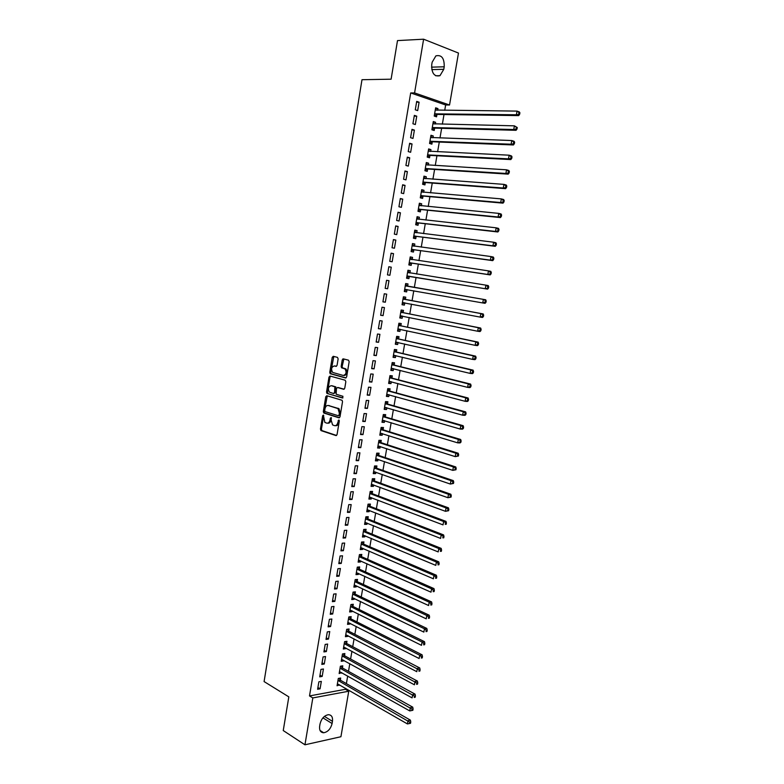 <?xml version="1.0" encoding="UTF-8"?>
<svg xmlns="http://www.w3.org/2000/svg" width="784" height="784" viewBox="0 0 784 784"><rect width="100%" height="100%" fill="white"/><g stroke="black" fill="none" stroke-linecap="round" stroke-linejoin="round"><path stroke-width="1.18" d="M323.351 415.069L322.636 415.765L320.45 429.083L321.058 430.612L336.003 435.581L337.061 434.581L339.305 421.047L338.864 419.969L337.835 422.419C337.257 424.84 336.13 425.908 334.464 425.634L332.573 424.899L331.201 420.312L331.191 417.568L330.319 418.195L330.035 419.94C329.466 422.341 328.359 423.399 326.712 423.125L324.86 422.409L323.351 415.069M323.723 415.471L321.43 429.122L321.861 430.553L336.581 435.473M339.237 420.351L338.815 422.468L337.835 422.419M331.416 417.892L331.015 419.979L330.035 419.94M338.129 358.876L337.502 357.386L333.269 356.308L332.23 357.367L329.77 372.341L330.162 373.713L345.568 377.976L346.636 376.918L349.164 361.698L348.517 360.189L343.304 358.856L342.236 359.925L341.167 366.402L341.55 367.784L345.048 368.941C346.812 372.361 346.214 374.536 343.235 375.458L332.612 372.42C330.858 369.058 331.436 366.902 334.366 365.942L336.022 366.383L337.071 365.324L338.129 358.876M444.734 110.319L445.645 104.978L410.689 92.943L309.504 695.927L312.826 697.927L348.753 691.223L340.922 736.735L304.947 744.8L312.826 697.927M410.689 92.943L414.579 92.924L423.615 39.2L458.473 53.057L449.536 105.007L414.579 92.924M304.947 744.8L283.249 730.551L288.826 696.868L264.09 681.57L361.992 79.703L391.108 79.194L397.498 40.592L423.615 39.2M326.791 395.714L325.762 396.733L323.322 411.59L323.743 413.001L338.953 417.813L340.011 416.804L342.52 401.712L342.108 400.291L326.791 395.714M326.536 392L328.986 377.084L330.025 376.046L345.195 380.22L345.832 381.749L344.754 388.237L343.686 389.285L337.502 387.521L336.444 388.55L336.15 394.225L342.961 396.302L342.51 398.007L326.938 393.392L326.536 392L327.526 392.069L329.976 377.173L328.986 377.084M416.745 116.169L414.344 115.385L412.923 123.764L415.334 124.529L416.745 116.169L414.217 116.13M435.326 124.009L435.62 122.304L433.297 121.549L431.896 129.781L434.218 130.516L434.591 128.302M412.051 143.972L409.64 143.256L408.239 151.586L410.649 152.292L412.051 143.972L409.542 143.874M430.641 151.43L430.955 149.617L428.623 148.921L427.231 157.104L429.554 157.78L429.936 155.585M407.386 171.627L404.975 170.971L403.574 179.252L405.985 179.889L407.386 171.627L404.887 171.461M425.986 178.693L426.31 176.782L423.977 176.145L422.596 184.279L424.928 184.897L425.3 182.711M402.741 199.116L400.33 198.528L398.938 206.76L401.359 207.339L402.741 199.116L400.261 198.891M421.351 205.81L421.694 203.791L419.362 203.213L417.98 211.308L420.322 211.866L420.694 209.691M398.125 226.458L395.704 225.929L394.332 234.122L396.743 234.632L398.125 226.458L395.665 226.174M416.745 232.779L417.108 230.653L414.775 230.143L413.403 238.189L415.736 238.689L416.108 236.523M393.539 253.653L391.118 253.173L389.746 261.327L392.167 261.778L393.539 253.653L391.098 253.301M412.178 259.533L412.551 257.377L410.208 256.917L408.836 264.923L411.179 265.364L411.551 263.208M387.61 288.777L385.189 288.345L387.61 288.777L388.972 280.692L386.551 280.28L388.972 280.692M385.179 288.375L386.551 280.28M407.641 286.091L408.003 283.945L405.661 283.543L404.309 291.501L406.651 291.893L407.014 289.747M405.661 283.543L408.003 283.945M380.652 315.276L383.082 315.619L384.434 307.583L382.004 307.22L380.652 315.276M403.133 312.502L403.495 310.376L401.143 310.033L399.791 317.951L402.143 318.275L402.506 316.148M376.144 342.03L378.574 342.314L379.917 334.317L377.486 334.023L376.144 342.03M398.644 338.776L399.007 336.659L396.655 336.365L395.312 344.245L397.664 344.519L398.007 342.471M371.655 368.637L374.086 368.862L375.428 360.914L372.998 360.669L371.655 368.637M394.176 364.913L394.538 362.796L392.186 362.571L390.844 370.401L393.205 370.616L393.529 368.696M367.196 395.097L369.636 395.263L370.969 387.365L368.529 387.178L367.196 395.097M389.736 390.893L390.099 388.795L387.737 388.619L386.414 396.41L388.766 396.577L389.08 394.773M362.757 421.42L365.197 421.527L366.53 413.668L364.09 413.54L362.757 421.42M385.326 416.745L385.679 414.658L383.317 414.54L381.994 422.282L384.356 422.39L384.64 420.714M358.347 447.586L360.787 447.644L362.11 439.824L359.67 439.755L358.347 447.586M380.926 442.46L381.289 440.383L378.927 440.314L377.614 448.017L379.975 448.076L380.24 446.508M353.956 473.614L356.406 473.614L357.72 465.843L355.279 465.823L353.956 473.614M373.596 471.547L447.899 497.703L448.507 494.292L450.869 494.243L376.996 468.362L374.556 465.951L373.243 473.614L375.605 473.614L375.859 472.174M376.565 468.028L376.918 465.961L374.546 465.951M349.595 499.506L352.045 499.447L353.349 491.715L350.909 491.754L349.595 499.506M372.214 493.469L372.567 491.411L370.205 491.45L368.901 499.075L371.273 499.016L371.498 497.693M345.254 525.251L347.714 525.143L349.007 517.45L346.557 517.538L345.254 525.251M367.892 518.763L368.245 516.725L365.873 516.813L364.58 524.398L366.951 524.29L367.157 523.075M340.942 550.858L343.392 550.701L344.686 543.047L342.236 543.194L340.942 550.858M363.6 543.929L363.943 541.901L361.571 542.038L360.287 549.584L362.659 549.427L362.845 548.33M336.65 576.328L339.109 576.113L340.393 568.508L337.933 568.704L336.65 576.328M359.317 568.968L359.67 566.95L357.288 567.136L356.014 574.643L358.386 574.437L358.553 573.447M332.377 601.661L334.837 601.397L336.111 593.831L333.661 594.076L332.377 601.661M355.064 593.87L355.407 591.861L353.035 592.096L351.761 599.564L354.133 599.309L354.29 598.427M328.133 626.857L330.593 626.543L331.867 619.017L329.407 619.311L328.133 626.857M350.84 618.635L351.173 616.636L348.802 616.93L347.528 624.358L349.909 624.044L350.046 623.28M323.91 651.925L326.369 651.553L327.634 644.066L325.174 644.419L323.91 651.925M346.626 643.282L346.969 641.292L344.588 641.626L343.323 649.015L345.705 648.662L345.822 648.005M319.705 676.847L322.175 676.435L323.429 668.987L320.97 669.389L319.705 676.847M342.441 667.792L342.775 665.812L340.393 666.204L339.139 673.544L341.618 672.594M309.504 695.927L345.411 689.303L345.577 688.323M346.391 683.619L347.694 676.014M348.498 671.339L349.811 663.666M350.605 659.03L351.938 651.279M352.722 646.692L354.064 638.872M354.848 634.325L356.201 626.426M356.975 621.918L358.337 613.941M359.111 609.482L360.483 601.436M361.248 597.006L362.639 588.882M363.394 584.501L364.795 576.309M365.54 571.967L366.961 563.696M367.696 559.394L369.127 551.044M369.862 546.791L371.302 538.363M372.028 534.149L373.488 525.652M374.203 521.478L375.673 512.903M376.379 508.767L377.868 500.114M378.564 496.027L380.064 487.295M380.759 483.258L382.269 474.447M382.955 470.449L384.483 461.56M385.16 457.601L386.698 448.634M387.365 444.724L388.923 435.679M389.579 431.817L391.147 422.684M391.804 418.862L393.382 409.65M394.029 405.877L395.626 396.586M396.263 392.862L397.87 383.494M398.507 379.809L400.124 370.352M400.751 366.716L402.388 357.181M402.996 353.594L404.652 343.98M405.259 340.432L406.925 330.73M407.523 327.242L409.199 317.451M409.787 314.002L411.482 304.133M412.07 300.733L413.776 290.786M414.344 287.434L416.069 277.428M416.647 274.037L418.362 264.061M418.95 260.602L420.655 250.655M421.263 247.127L422.968 237.209M423.576 233.622L425.281 223.724M425.908 220.069L427.594 210.21M428.231 206.486L429.916 196.657M430.573 192.864L432.249 183.064M432.915 179.203L434.591 169.432M435.267 165.502L436.933 155.761M437.619 151.763L439.285 142.051M439.981 137.984L441.647 128.311M442.352 124.166L444.009 114.523M340.354 679.993L340.687 678.023L338.306 678.434L337.061 685.765L339.531 684.844M317.618 689.263L320.078 688.822L321.332 681.394L318.872 681.825L317.618 689.263M344.529 655.551L344.872 653.562L342.49 653.934L341.226 661.294L343.617 660.912L343.715 660.314M321.803 664.401L324.272 664.009L325.527 656.541L323.067 656.923L321.803 664.401M348.723 630.973L349.066 628.984L346.685 629.297L345.421 636.696L347.802 636.373L347.929 635.657M326.017 639.411L328.476 639.068L329.75 631.551L327.291 631.884L326.017 639.411M352.947 606.267L353.29 604.268L350.909 604.533L349.644 611.971L352.026 611.696L352.163 610.873M330.25 614.274L332.71 613.99L333.984 606.434L331.524 606.718L330.25 614.274M357.19 581.434L357.533 579.415L355.162 579.631L353.878 587.118L356.259 586.883L356.416 585.952M334.513 589.009L336.973 588.774L338.247 581.179L335.797 581.405L334.513 589.009M361.453 556.464L361.806 554.445L359.425 554.611L358.141 562.128L360.522 561.952L360.699 560.903M338.796 563.608L341.246 563.422L342.539 555.797L340.08 555.964L338.796 563.608M365.746 531.366L366.089 529.327L363.717 529.445L362.433 537.011L364.805 536.873L365.001 535.727M343.098 538.069L345.548 537.942L346.842 530.268L344.392 530.386L343.098 538.069M370.058 506.131L370.401 504.083L368.039 504.151L366.736 511.756L369.107 511.678L369.323 510.404M347.43 512.393L349.87 512.315L351.173 504.602L348.733 504.661L347.43 512.393M374.389 480.768L374.742 478.71L372.371 478.72L371.067 486.364L373.439 486.335L373.674 484.953M351.781 486.58L354.221 486.55L355.534 478.799L353.084 478.808L351.781 486.58M378.741 455.259L379.093 453.191L376.732 453.152L375.418 460.835L377.79 460.855L378.045 459.355M356.152 460.62L358.592 460.649L359.915 452.848L357.465 452.809L356.152 460.62M383.121 429.622L383.474 427.535L381.122 427.447L379.799 435.169L382.161 435.247L382.435 433.63M360.552 434.522L362.992 434.601L364.315 426.761L361.875 426.663L360.552 434.522M387.531 403.838L387.884 401.751L385.522 401.594L384.199 409.366L386.561 409.503L386.855 407.758M364.972 408.278L367.412 408.415L368.745 400.526L366.304 400.379L364.972 408.278M391.951 377.917L392.314 375.82L389.962 375.614L388.629 383.425L390.981 383.611L391.304 381.749M369.421 381.886L371.861 382.082L373.194 374.154L370.763 373.948L369.421 381.886M396.41 351.859L396.763 349.742L394.411 349.488L393.078 357.337L395.43 357.582L395.763 355.603M373.89 355.358L376.33 355.603L377.672 347.635L375.242 347.371L373.89 355.358M400.879 325.664L401.241 323.537L398.899 323.214L397.547 331.113L399.899 331.416L400.261 329.309M378.388 328.672L380.818 328.986L382.171 320.97L379.74 320.646L378.388 328.672M405.377 299.312L405.749 297.175L403.397 296.803L402.045 304.741L404.397 305.103L404.76 302.967M382.915 301.85L385.336 302.212L386.698 294.157L384.278 293.765L382.915 301.85M409.905 272.832L410.277 270.676L407.935 270.245L406.573 278.232L408.915 278.643L409.277 276.497M391.255 267.187L388.825 266.746L387.463 274.87L389.883 275.292L391.255 267.187L388.815 266.805M414.452 246.196L414.824 244.03L412.482 243.55L411.12 251.576L413.452 252.046L413.825 249.88M395.832 240.08L393.411 239.571L392.029 247.744L394.45 248.224L395.832 240.08L393.382 239.757M419.048 219.314L419.401 217.246L417.068 216.698L415.687 224.763L418.029 225.292L418.401 223.126M400.428 212.807L398.017 212.248L396.626 220.461L399.046 221.01L400.428 212.807L397.958 212.552M423.664 192.276L424.007 190.306L421.674 189.699L420.283 197.813L422.615 198.401L422.988 196.216M405.063 185.396L402.643 184.769L401.251 193.031L403.672 193.638L405.063 185.396L402.574 185.191M428.309 165.081L428.632 163.219L426.3 162.553L424.908 170.716L427.241 171.363L427.613 169.168M409.718 157.819L407.308 157.133L405.906 165.444L408.317 166.11L409.718 157.819L407.21 157.682M432.984 137.739L433.278 135.985L430.955 135.26L429.554 143.462L431.886 144.168L432.258 141.963M414.393 130.095L411.992 129.34L410.581 137.7L412.992 138.425L414.393 130.095L411.874 130.017M437.678 110.24L437.962 108.594L435.639 107.81L434.228 116.061L436.551 116.826L436.933 114.601M419.097 102.204L416.696 101.391L415.285 109.799L417.686 110.593L419.097 102.204L416.559 102.194M342.833 358.935L343.657 359.141M432.151 62.22L435.894 55.87C441.617 54.586 444.391 58.222 444.214 66.797L443.783 69.306L439.981 75.676C434.326 76.94 431.572 73.294 431.719 64.758L432.151 62.22M445.645 104.978L449.536 105.007M345.411 689.303L348.753 691.223M332.093 723.524C330.691 728.875 327.888 731.962 323.694 732.766C320.548 732.55 319.206 730.345 319.656 726.151L320.029 723.946C321.42 718.614 324.194 715.537 328.349 714.704C331.554 714.89 332.926 717.095 332.465 721.339L332.093 723.524L322.93 717.86M339.443 685.334L337.336 684.118M320.078 688.822L317.902 687.539M341.53 673.142L339.413 671.947M322.175 676.435L319.99 675.171M343.617 660.912L341.491 659.746M324.272 664.009L322.077 662.774M345.705 648.662L343.578 647.515M326.369 651.553L324.174 650.348M347.802 636.373L345.675 635.246M328.476 639.068L326.271 637.882M349.909 624.044L347.773 622.957M330.593 626.543L328.378 625.387M352.026 611.696L349.87 610.618M332.71 613.99L330.495 612.853M354.133 599.309L351.987 598.261M334.837 601.397L332.612 600.289M356.259 586.883L354.094 585.864M336.973 588.774L334.739 587.696M358.386 574.437L356.22 573.437M339.109 576.113L336.865 575.064M360.522 561.952L358.337 560.981M341.246 563.422L339.002 562.402M362.659 549.427L360.473 548.486M343.392 550.701L341.138 549.702M364.805 536.873L362.61 535.952M345.548 537.942L343.284 536.962M366.951 524.29L364.756 523.398M347.714 525.143L345.44 524.202M369.107 511.678L366.902 510.805M349.87 512.315L347.596 511.393M371.273 499.016L369.058 498.173M352.045 499.447L349.762 498.555M373.439 486.335L371.214 485.512M354.221 486.55L351.928 485.688M375.605 473.614L373.38 472.821M356.406 473.614L354.103 472.781M377.79 460.855L375.546 460.09M358.592 460.649L356.279 459.836M379.975 448.076L377.721 447.331M360.787 447.644L358.474 446.86M382.161 435.247L379.907 434.532M362.992 434.601L360.66 433.846M384.356 422.39L382.102 421.704M365.197 421.527L362.865 420.802M386.561 409.503L384.287 408.836M367.412 408.415L365.07 407.719M388.766 396.577L386.492 395.94M369.636 395.263L367.275 394.597M390.981 383.611L388.697 383.004M371.861 382.082L369.499 381.445M393.205 370.616L390.912 370.028M374.086 368.862L371.724 368.255M395.43 357.582L393.127 357.024M376.33 355.603L373.948 355.025M397.664 344.519L395.352 343.99M378.574 342.314L376.183 341.765M399.899 331.416L397.586 330.907M380.818 328.986L378.427 328.467M402.143 318.275L399.82 317.804M383.082 315.619L380.671 315.129M404.397 305.103L402.065 304.653M385.336 302.212L382.925 301.752M406.651 291.893L404.309 291.472M410.277 270.676L407.925 270.304M412.551 257.377L410.189 257.034M414.824 244.03L412.453 243.716M417.108 230.653L414.736 230.369M419.401 217.246L417.019 216.982M421.694 203.791L419.303 203.566M424.007 190.306L421.606 190.1M426.31 176.782L423.899 176.606M428.632 163.219L426.212 163.072M430.955 149.617L428.525 149.509M433.278 135.985L430.847 135.897M435.62 122.304L433.18 122.255M437.962 108.594L435.512 108.564M327.692 423.164L327.692 423.164C329.349 423.448 330.446 422.38 331.015 419.979M335.454 425.673C337.13 425.947 338.247 424.879 338.815 422.468M327.281 395.861L324.302 411.639L324.723 413.05L339.501 417.725M324.703 410.561L325.135 411.62L338.316 415.736L339.06 415.03L339.364 413.178L338.022 408.621L328.31 405.514C326.663 405.269 325.556 406.347 324.997 408.738L324.703 410.561M338.521 415.745L340.05 415.079L339.06 415.03M328.427 405.524L339.011 408.68L340.354 413.227L340.05 415.079M330.554 376.193L329.976 377.173M344.176 389.207L338.247 387.57M342.931 397.909L327.153 393.509M331.152 385.718C328.222 386.649 327.653 388.815 329.456 392.186L333.514 393.509L334.562 392.48L334.866 386.826L331.524 385.738M333.768 393.529L335.552 392.549L334.562 392.48M332.142 385.787L335.856 386.894L335.552 392.549M327.526 392.069L328.143 393.578M334.837 365.991L336.454 366.324M344.225 375.546C347.194 374.615 347.802 372.449 346.038 369.029L344.382 368.588M343.862 359.003L342.147 366.491L342.539 367.872L345.362 368.676M333.837 356.446L330.75 372.42L331.142 373.792L346.028 377.917M337.394 683.785L407.435 723.936L408.013 720.682L410.414 720.153L340.756 680.404L339.041 678.307M409.797 722.211L409.562 723.505L410.522 723.289L410.757 721.995L409.797 722.211L337.973 680.414M409.562 723.505L407.435 723.936M410.414 720.153L410.757 721.995M339.482 671.565L409.758 710.921L410.346 707.668L412.737 707.158L342.843 668.193L341.099 666.086M412.129 709.187L411.894 710.49L412.854 710.284L413.09 708.981L412.129 709.187L340.06 668.184M411.894 710.49L409.758 710.921M412.737 707.158L413.09 708.981M341.569 659.315L412.09 697.878L412.678 694.614L415.069 694.134L344.94 655.943L343.167 653.827M414.471 696.133L414.236 697.437L415.187 697.241L415.422 695.937L414.471 696.133L342.147 655.924M415.187 697.241L414.236 697.437M415.069 694.134L415.422 695.937M343.666 647.025L414.432 684.795L415.02 681.521L417.411 681.071L347.038 643.674L345.225 641.537M416.814 683.031L416.578 684.344L417.539 684.158L417.764 682.854L416.814 683.031L344.245 643.625M417.539 684.158L416.578 684.344M417.411 681.071L417.764 682.854M345.764 634.707L416.774 671.672L417.362 668.389L419.754 667.968L349.135 631.365L347.292 629.219M419.166 669.899L418.93 671.222L419.881 671.045L420.116 669.732L419.166 669.899L346.352 631.296M419.881 671.045L418.93 671.222M419.754 667.968L420.116 669.732M347.871 622.349L419.126 658.521L419.724 655.228L422.106 654.826L351.252 619.027L349.37 616.861M421.518 656.737L421.282 658.05L422.243 657.894L422.478 656.571L421.518 656.737L419.724 655.228L348.459 618.939M422.243 657.894L421.282 658.05M422.106 654.826L422.478 656.571M349.987 609.972L421.488 645.33L422.086 642.027L424.467 641.655L353.339 606.64L351.448 604.474M423.889 643.527L423.654 644.85L424.605 644.703L424.84 643.38L423.889 643.527L422.086 642.027L350.566 606.542M424.605 644.703L423.654 644.85M424.467 641.655L424.84 643.38M352.104 597.555L423.86 632.1L424.448 628.788L426.839 628.445L355.485 594.243L353.525 592.047M426.261 630.287L426.016 631.61L426.976 631.473L427.211 630.15L426.261 630.287L424.448 628.788L352.692 594.115M426.976 631.473L426.016 631.61M426.839 628.445L427.211 630.15M354.525 585.089L426.231 618.831L426.829 615.509L429.211 615.195L357.612 581.806L355.613 579.592M428.632 617.008L428.397 618.331L429.348 618.204L429.593 616.881L428.632 617.008L426.829 615.509L354.819 581.659M429.348 618.204L428.397 618.331M429.211 615.195L429.593 616.881M356.357 572.614L428.613 605.522L429.211 602.19L431.592 601.906L359.738 569.331L357.71 567.106M431.024 603.69L430.779 605.023L431.739 604.905L431.974 603.572L431.024 603.69L429.211 602.19L356.945 569.164M431.739 604.905L430.779 605.023M431.592 601.906L431.974 603.572M358.494 560.099L430.994 592.175L431.592 588.833L433.973 588.588L361.875 556.826L359.797 554.582M358.464 560.227L359.023 560.158M433.415 590.332L433.17 591.665L434.13 591.567L434.365 590.225L433.415 590.332L431.592 588.833L359.082 556.64M434.13 591.567L433.17 591.665M433.973 588.588L434.365 590.225M360.63 547.555L433.395 578.798L433.993 575.446L436.365 575.221L364.021 544.292L361.894 542.028M360.601 547.732L361.257 547.644M435.816 576.936L435.571 578.278L436.521 578.18L436.766 576.848L435.816 576.936L433.993 575.446L361.228 544.076M436.521 578.18L435.571 578.278M436.365 575.221L436.766 576.848M362.776 534.972L435.786 565.382L436.394 562.02L438.766 561.824L366.167 531.719L364.001 529.435M362.737 535.207L363.492 535.09M438.217 563.5L437.972 564.852L438.922 564.764L439.167 563.422L438.217 563.5L436.394 562.02L363.374 531.483M438.922 564.764L437.972 564.852M438.766 561.824L439.167 563.422M364.932 522.35L438.197 551.916L438.805 548.545L441.176 548.379L368.323 519.116L366.099 516.803M364.883 522.644L365.746 522.507M440.628 550.035L440.392 551.377L441.343 551.309L441.578 549.966L440.628 550.035L438.805 548.545L365.52 518.861M441.343 551.309L440.392 551.377M441.176 548.379L441.578 549.966M367.088 509.698L440.608 538.422L441.216 535.041L443.587 534.904L370.479 506.474L368.206 504.141M367.03 510.051L367.99 509.884M443.048 536.521L442.803 537.873L443.754 537.814L443.999 536.472L441.216 535.041L367.686 506.199M443.754 537.814L442.803 537.873M443.587 534.904L443.999 536.472M369.254 497.017L443.029 524.888L443.636 521.497L446.008 521.389L372.645 493.802L370.322 491.45M369.186 497.419L370.254 497.223M445.479 522.977L445.234 524.329L446.184 524.29L446.419 522.928L443.636 521.497L369.852 493.508M446.184 524.29L445.234 524.329M446.008 521.389L446.419 522.928M371.42 484.296L445.459 511.315L446.067 507.914L448.438 507.836L374.811 481.102L372.439 478.72M371.342 484.757L372.518 484.522M447.909 509.384L447.664 510.747L448.615 510.717L448.86 509.355L446.067 507.914L372.018 480.778M448.615 510.717L445.459 511.315L447.664 510.747M448.438 507.836L448.86 509.355M373.507 472.056L374.791 471.792M450.349 495.762L450.104 497.125L451.055 497.105L451.3 495.743L448.507 494.292L374.193 468.019M451.055 497.105L447.899 497.703L450.104 497.125M450.869 494.243L451.3 495.743M375.781 458.758L450.339 484.051L450.947 480.631L453.309 480.612L379.172 455.582L376.722 453.201M375.683 459.326L377.075 459.022M452.799 482.101L452.554 483.463L453.495 483.454L453.74 482.091L450.947 480.631L376.379 455.22M453.495 483.454L450.339 484.051L452.554 483.463M453.309 480.612L453.74 482.091M377.966 445.939L452.789 470.361L453.397 466.931L455.759 466.941L381.367 442.774L378.907 440.422M377.859 446.566L379.358 446.223M455.249 468.391L455.004 469.763L455.945 469.773L456.2 468.401L453.397 466.931L378.564 442.392M455.945 469.773L452.789 470.361L455.004 469.763M455.759 466.941L456.2 468.401M380.152 433.082L455.239 456.621L455.857 453.191L458.219 453.23L383.562 429.936L381.093 427.603M380.044 433.768L381.651 433.376M457.709 454.651L457.464 456.023L458.405 456.043L458.66 454.661L455.857 453.191L380.759 429.524M458.405 456.043L455.239 456.621L457.464 456.023M458.219 453.23L458.66 454.661M382.357 420.195L457.709 442.852L458.326 439.403L460.678 439.481L385.757 417.059L383.278 414.756M382.229 420.93L383.944 420.498M460.179 440.863L459.934 442.245L460.874 442.274L461.119 440.892L458.326 439.403L382.964 416.627M460.874 442.274L460.061 442.921L457.709 442.852L459.934 442.245M460.678 439.481L461.119 440.892M384.562 407.268L460.179 429.044L460.796 425.585L463.148 425.692L387.962 404.142L385.483 401.869M384.425 408.062L386.247 407.582M462.658 427.045L462.403 428.427L463.354 428.466L463.599 427.084L460.796 425.585L385.169 403.691M463.354 428.466L462.531 429.142L460.179 429.044L462.403 428.427M463.148 425.692L463.599 427.084M386.767 394.313L462.648 415.197L463.275 411.727L465.627 411.865L390.177 391.196L387.688 388.952M386.62 395.165L388.56 394.626M465.137 413.178L464.892 414.569L465.833 414.618L466.078 413.237L463.275 411.727L387.384 390.726M465.833 414.618L465.01 415.324L462.648 415.197L464.892 414.569M465.627 411.865L466.078 413.237M388.982 381.318L465.137 401.3L465.755 397.821L468.107 397.998L392.392 378.211L389.893 375.997M388.835 382.229L390.883 381.641M467.627 399.272L467.382 400.663L468.322 400.732L468.567 399.34L465.755 397.821L389.599 377.721M468.322 400.732L467.489 401.467L465.137 401.3L467.382 400.663M468.107 397.998L468.567 399.34M391.206 368.284L467.627 387.374L468.254 383.886L470.606 384.082L394.617 365.197L392.108 363.012M391.04 369.254L393.205 368.607M470.126 385.326L469.871 386.728L470.812 386.806L471.066 385.405L468.254 383.886L391.824 364.678M470.812 386.806L469.979 387.57L467.627 387.374L469.871 386.728M470.606 384.082L471.066 385.405M393.441 355.221L470.126 373.4L470.753 369.901L473.105 370.136L396.851 352.143L394.332 349.987M393.264 356.25L395.538 355.544M472.634 371.342L472.38 372.743L473.32 372.831L473.565 371.44L470.753 369.901L394.058 351.604M473.32 372.831L472.478 373.625L470.126 373.4L472.38 372.743M473.105 370.136L473.565 371.44M395.675 342.118L472.634 359.395L473.262 355.877L475.604 356.142L399.085 339.06L396.557 336.924M475.143 357.318L474.888 358.719L475.829 358.827L476.084 357.426L473.262 355.877L396.292 338.492M395.489 343.206L397.88 342.441M475.829 358.827L474.977 359.65L472.634 359.395L474.888 358.719M475.604 356.142L476.084 357.426M397.909 328.986L475.143 345.342L475.78 341.814L478.122 342.118L401.33 325.928L398.791 323.831M477.662 343.255L477.407 344.666L478.348 344.774L478.593 343.372L475.78 341.814L398.537 325.35M397.713 330.133L400.222 329.3M478.348 344.774L477.495 345.626L475.143 345.342L477.407 344.666M478.122 342.118L478.593 343.372M400.163 315.815L477.672 331.24L478.299 327.712L480.641 328.045L403.574 312.777L401.026 310.699M399.958 317.02L402.574 316.119M480.19 329.143L479.935 330.554L480.866 330.691L481.121 329.28L478.299 327.712L400.781 312.169M480.866 330.691L480.014 331.563L477.672 331.24L479.935 330.554M480.641 328.045L481.121 329.28M402.408 302.604L480.2 317.108L480.827 313.571L483.169 313.933L405.828 299.576L403.28 297.538M402.192 303.869L404.936 302.898M482.719 314.992L482.464 316.413L483.405 316.56L483.659 315.139L480.827 313.571L403.035 298.949M483.405 316.56L482.532 317.461L480.2 317.108L482.464 316.413M483.169 313.933L483.659 315.139M404.671 289.355L482.728 302.938L483.365 299.38L485.708 299.772L408.092 286.346L405.524 284.337M404.446 290.688L407.347 289.649M485.267 300.801L485.012 302.222L485.943 302.379L486.198 300.958L483.365 299.38L405.299 285.69M485.943 302.379L485.071 303.32L482.728 302.938L485.012 302.222M485.708 299.772L486.198 300.958M410.12 272.989L407.788 271.097M406.7 277.467L409.797 276.399L487.609 289.129L485.276 288.718L485.913 285.151L407.562 272.401M406.935 276.076L485.276 288.718L488.491 288.169L488.746 286.748L487.815 286.572L487.56 288.002M487.815 286.572L485.913 285.151L488.246 285.582L488.746 286.748M488.491 288.169L487.609 289.129M412.286 259.622L410.052 257.828M408.964 264.208L412.061 263.11L490.157 274.91L487.824 274.459L488.461 270.882L409.836 259.073M409.209 262.758L487.824 274.459L491.039 273.91L491.303 272.479L490.363 272.303L490.108 273.734M490.363 272.303L488.461 270.882L490.794 271.342L491.303 272.479M491.039 273.91L490.157 274.91M414.481 246.215L412.315 244.52M411.228 250.909L414.344 249.773L492.715 260.641L490.382 260.151L491.019 256.574L412.119 245.715M411.482 249.41L490.382 260.151L493.606 259.612L493.861 258.181L492.93 257.985L492.675 259.416M492.93 257.985L491.019 256.574L493.352 257.064L493.861 258.181M493.606 259.612L492.715 260.641M416.667 232.77L414.599 231.172M413.501 237.581L416.627 236.405L495.272 246.323L492.95 245.813L493.587 242.217L414.403 232.309M413.766 236.023L492.95 245.813L496.174 245.274L496.429 243.834L495.498 243.628L495.243 245.069M495.498 243.628L493.587 242.217L495.919 242.746L496.429 243.834M496.174 245.274L495.272 246.323M418.872 219.295L416.882 217.785M415.785 224.224L418.921 223.009L497.85 231.976L495.517 231.427L496.164 227.821L416.696 218.873M416.059 222.587L495.517 231.427L498.751 230.888L499.006 229.447L498.085 229.222L497.82 230.672M498.085 229.222L496.164 227.821L498.487 228.379L499.006 229.447M498.751 230.888L497.85 231.976M421.077 205.79L419.166 204.369M418.068 210.818L421.214 209.563L500.427 217.58L498.105 216.992L498.751 213.385L418.989 205.398M418.352 209.132L498.105 216.992L501.339 216.462L501.593 215.022L500.662 214.787L500.408 216.227M500.662 214.787L498.751 213.385L501.074 213.973L501.593 215.022M501.339 216.462L500.427 217.58M423.291 192.237L421.469 190.914M420.361 197.382L423.517 196.088L503.014 203.144L500.692 202.527L501.339 198.901L421.292 191.894M420.655 195.628L500.692 202.527L503.926 201.998L504.19 200.547L503.259 200.292L503.005 201.743M503.259 200.292L501.339 198.901L503.661 199.528L504.19 200.547M503.926 201.998L503.014 203.144M425.506 178.664L423.762 177.419M422.654 183.907L425.83 182.574L505.602 188.66L503.289 188.013L503.936 184.377L423.605 178.34M422.968 182.084L503.289 188.013L506.533 187.484L506.787 186.033L505.866 185.769L505.602 187.219M505.866 185.769L503.936 184.377L506.258 185.034L506.787 186.033M506.533 187.484L505.602 188.66M427.731 165.042L426.075 163.885M424.967 170.393L428.142 169.021L508.208 174.136L505.896 173.45L506.542 169.805L425.928 164.758M425.281 168.511L505.896 173.45L509.139 172.931L509.394 171.471L508.473 171.196L508.208 172.656M508.473 171.196L506.542 169.805L508.855 170.5L509.394 171.471M509.139 172.931L508.208 174.136M429.955 151.39L428.387 150.322M427.27 156.839L430.465 155.428L510.815 159.573L508.502 158.848L509.159 155.193L428.25 151.136M427.603 154.899L508.502 158.848L511.756 158.339L512.011 156.869L511.09 156.584L510.825 158.045M511.09 156.584L509.159 155.193L511.472 155.928L512.011 156.869M511.756 158.339L510.815 159.573M432.19 137.71L430.71 136.71M429.593 143.256L432.788 141.796L513.432 144.962L511.119 144.207L511.776 140.542L430.583 137.474M429.936 141.247L511.119 144.207L514.373 143.697L514.637 142.227L513.716 141.924L513.451 143.394M513.716 141.924L511.776 140.542L514.088 141.306L514.637 142.227M514.373 143.697L513.432 144.962M434.424 123.99L433.033 123.068M431.915 129.625L435.13 128.135L516.058 130.311L513.745 129.517L514.402 125.842L432.915 123.774M432.268 127.557L513.745 129.517L517.009 129.007L517.273 127.537L516.352 127.224L516.088 128.694M516.352 127.224L514.402 125.842L517.273 127.537M517.009 129.007L516.058 130.311M436.678 110.23L435.365 109.388M434.248 115.963L437.472 114.435L518.685 115.611L516.382 114.787L517.048 111.103L435.257 110.034M434.61 113.837L516.382 114.787L519.645 114.278L519.91 112.808L518.988 112.475L518.724 113.945M518.988 112.475L517.048 111.103L519.351 111.936L519.91 112.808M519.645 114.278L518.685 115.611M323.616 415.814L322.636 415.765M339.109 420.714L338.12 420.675M331.309 418.244L330.319 418.195M322.048 430.651L321.058 430.612M321.43 429.122L320.45 429.083M324.919 413.148L323.939 413.099M324.302 411.639L323.322 411.59M326.742 396.792L325.762 396.733M340.354 413.227L339.364 413.178M338.325 408.317L337.336 408.268M329.29 405.573L328.31 405.514M338.482 387.59L337.502 387.521M336.258 388.286L335.268 388.217M335.621 386.777L334.641 386.708M335.346 366.03L334.366 365.942M342.784 368L341.804 367.912M342.147 366.491L341.167 366.402M343.225 360.023L342.236 359.925M331.377 373.919L330.387 373.831M330.75 372.42L329.77 372.341M333.21 357.455L332.23 357.367M332.465 721.339L324.429 716.39M444.214 66.797L431.533 67.15M443.783 69.306L431.778 69.619M340.756 680.404L338.374 680.826M340.462 680.14L338.08 680.561M342.843 668.193L340.462 668.585M342.549 667.929L340.168 668.321M344.94 655.943L342.559 656.316M344.637 655.689L342.255 656.061M347.038 643.674L344.656 644.017M346.734 643.419L344.352 643.762M349.135 631.365L346.763 631.688M348.841 631.11L346.459 631.434M351.252 619.027L348.87 619.321L351.242 619.017M350.948 618.772L348.566 619.066M353.359 606.649L350.987 606.924L353.339 606.64M353.065 606.404L350.683 606.679M355.485 594.243L353.104 594.488L355.446 594.223M355.181 593.998L352.8 594.252M357.612 581.806L355.23 582.032M357.308 581.561L354.927 581.787M359.738 569.331L357.367 569.527M359.435 569.096L357.063 569.292M361.875 556.826L359.503 557.003M361.571 556.601L359.199 556.767M364.021 544.292L361.649 544.439M363.707 544.067L361.336 544.204M366.167 531.719L363.796 531.836M365.854 531.493L363.482 531.611M368.323 519.116L365.952 519.214M368.01 518.89L365.638 518.988M370.479 506.474L368.108 506.542M370.166 506.258L367.804 506.327M372.645 493.802L370.273 493.842M372.331 493.587L369.97 493.636M374.811 481.102L372.449 481.111M374.507 480.886L372.135 480.906M376.996 468.362L374.625 468.352M376.683 468.146L374.311 468.136M379.172 455.582L376.81 455.543M378.858 455.377L376.496 455.347M381.367 442.774L379.005 442.715M381.044 442.578L378.682 442.509M383.562 429.936L381.2 429.838M383.239 429.74L380.877 429.642M385.757 417.059L383.396 416.941M385.444 416.863L383.082 416.745M387.962 404.142L385.61 403.995M387.649 403.956L385.287 403.809M390.177 391.196L387.825 391.02M389.854 391.01L387.502 390.834M389.668 381.318L389.129 381.279M392.392 378.211L390.04 378.015M392.078 378.035L389.717 377.829M391.971 368.304L391.353 368.245M394.617 365.197L392.265 364.972M394.293 365.021L391.941 364.795M394.323 355.25L393.588 355.172M396.851 352.143L394.499 351.889M396.528 351.967L394.176 351.712M396.724 342.177L395.822 342.069M399.085 339.06L396.733 338.776M399.223 329.084L398.056 328.937M401.33 325.928L398.978 325.625M401.947 315.991L400.31 315.766M403.574 312.777L401.232 312.434M403.25 312.61L400.898 312.267M404.907 302.908L402.564 302.555M405.828 299.576L403.486 299.214M405.504 299.419L403.162 299.047M407.161 289.698L404.818 289.306M408.092 286.346L405.749 285.954M407.758 286.189L405.416 285.797M409.424 276.438L407.082 276.027M409.797 276.399L407.445 275.988M410.032 272.93L407.69 272.509M411.698 263.15L409.356 262.709M412.061 263.11L409.718 262.66M412.119 259.592L409.963 259.181M413.972 249.822L411.639 249.351M414.344 249.773L412.002 249.302M413.638 246.098L412.237 245.813M416.255 236.464L413.923 235.955M416.627 236.405L414.285 235.906M415.559 232.632L414.53 232.407M418.548 223.058L416.216 222.529M418.921 223.009L416.578 222.47M417.637 219.157L416.814 218.971M420.841 209.622L418.509 209.063M421.214 209.563L418.881 209.005M419.793 205.663L419.117 205.496M423.144 196.147L420.812 195.559M423.517 196.088L421.184 195.49M421.998 192.129L421.42 191.982M425.457 182.643L423.125 182.015M425.83 182.574L423.497 181.947M424.232 178.566L423.732 178.429M427.77 169.089L425.438 168.442M428.142 169.021L425.81 168.364M430.093 155.506L427.76 154.83M430.465 155.428L428.133 154.742M432.415 141.884L430.093 141.169M432.788 141.796L430.465 141.091M434.748 128.223L432.425 127.478M435.13 128.135L432.797 127.39M437.09 114.523L434.767 113.749M437.472 114.435L435.149 113.66M321.861 430.553L320.881 430.514M324.723 413.05L323.743 413.001M339.011 408.68L338.022 408.621M335.856 386.894L334.866 386.826M327.928 393.46L326.938 393.392M346.038 369.029L345.048 368.941M342.539 367.872L341.55 367.784M331.142 373.792L330.162 373.713M323.694 732.766L320.039 730.463M439.981 75.676L435.688 75.764M357.563 581.777L355.181 582.002M359.68 569.302L357.298 569.498M361.796 556.787L359.425 556.963M363.923 544.243L361.551 544.39M366.059 531.67L363.688 531.787M368.196 519.057L365.824 519.145M370.342 506.405L367.97 506.474M372.498 493.724L370.126 493.773M374.654 481.013L372.282 481.033M376.81 468.264L374.448 468.254M378.986 455.484L376.624 455.445M381.161 442.666L378.799 442.607M383.337 429.818L380.975 429.73M385.522 416.931L383.17 416.814M387.717 404.015L385.356 403.868M389.913 391.059L387.561 390.893M392.118 378.074L389.766 377.878M394.332 365.05L391.98 364.825M396.547 351.987L394.195 351.732"/></g></svg>
